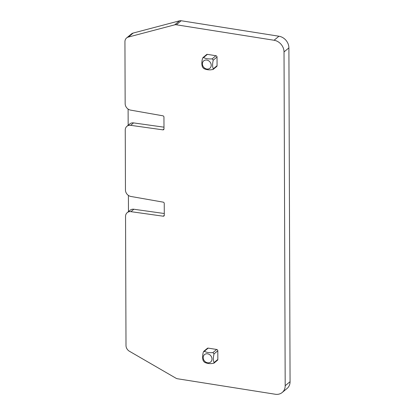 <?xml version="1.0" encoding="UTF-8"?>
<svg xmlns="http://www.w3.org/2000/svg" width="415" height="415" viewBox="0 0 415 415"><rect width="100%" height="100%" fill="white"/><g stroke="black" fill="none" stroke-linecap="round" stroke-linejoin="round"><path stroke-width="0.62" d="M209.715 362.565A4.819 4.098 -129.6 0 0 211.448 356.755A4.819 4.098 -129.6 0 0 205.461 354.021A4.819 4.098 -129.6 0 0 203.729 359.831A4.819 4.098 -129.6 0 0 209.715 362.565M211.297 363.597L213.844 363.239L214.057 362.591C213.144 360.443 213.134 357.543 214.026 353.902L212.921 352.605C209.466 352.817 206.955 352.527 205.394 351.733L203.744 351.344L203.288 352.2C202.396 355.847 202.406 358.742 203.319 360.889L204.424 362.186C206.338 363.25 208.626 363.722 211.297 363.597M213.85 363.244L217.512 360.21A1.204 1.027 -129.6 0 0 217.844 359.457L214.057 362.591M203.744 351.344L207.412 348.315A1.204 1.027 -129.6 0 1 208.174 348.118L216.708 349.471A1.204 1.027 -129.6 0 1 217.813 350.768L217.844 359.457M162.908 129.853L130.637 125.32A6.023 5.125 -129.6 0 0 126.912 126.3A6.023 5.125 -129.6 0 0 125.247 130.066L125.455 189.997A6.023 5.125 -129.6 0 0 130.886 196.461L163.157 202.141A1.204 1.027 -129.6 0 1 164.247 203.438L164.288 215.25A1.204 1.027 -129.6 0 1 163.209 216.199L130.938 211.66A6.023 5.125 -129.6 0 0 127.218 212.641A6.023 5.125 -129.6 0 0 125.548 216.412L125.999 345.529A6.023 5.125 -129.6 0 0 129.418 351.246L175.882 378.164A4.819 4.098 -129.6 0 0 177.568 378.771L275.311 394.25A10.837 9.223 -129.6 0 0 282.184 392.507A10.837 9.223 -129.6 0 0 285.188 385.727L284.026 51.922A10.837 9.223 -129.6 0 0 274.076 40.26L176.334 24.781A4.819 4.098 -129.6 0 0 174.648 24.859L128.318 37.075A6.023 5.125 -129.6 0 0 126.606 37.952A6.023 5.125 -129.6 0 0 124.936 41.718L125.154 103.657A6.023 5.125 -129.6 0 0 130.585 110.115L162.856 115.801A1.204 1.027 -129.6 0 1 163.946 117.092L163.987 128.904A1.204 1.027 -129.6 0 1 162.908 129.853L163.982 128.966M202.966 57.597L206.634 54.562A1.204 1.027 -129.6 0 1 207.396 54.37L215.93 55.724A1.204 1.027 -129.6 0 1 217.035 57.016L217.066 65.71L213.279 68.843C212.366 66.691 212.356 63.796 213.248 60.149L212.143 58.857C208.688 59.07 206.177 58.78 204.616 57.986L202.966 57.597L202.51 58.453C201.617 62.094 201.628 64.994 202.541 67.142L203.646 68.439C205.56 69.502 207.848 69.969 210.519 69.85L213.066 69.492L213.279 68.843M213.071 69.492L216.734 66.462A1.204 1.027 -129.6 0 0 217.066 65.71M128.105 109.078L128.162 125.268M128.463 211.609L128.406 195.418M282.184 392.507L287.061 388.476A10.837 9.223 -129.6 0 0 290.064 381.696L285.188 385.727M284.026 51.922L288.897 47.891L290.064 381.696M288.897 47.891A10.837 9.223 -129.6 0 0 278.947 36.23L181.205 20.75A4.819 4.098 -129.6 0 0 179.524 20.823L133.194 33.044A6.023 5.125 -129.6 0 0 131.477 33.921L126.606 37.952M204.683 60.274A4.819 4.098 50.4 0 1 210.67 63.007A4.819 4.098 50.4 0 1 208.937 68.817A4.819 4.098 50.4 0 1 202.951 66.084A4.819 4.098 50.4 0 1 204.683 60.274M164.283 213.518L133.863 209.243A6.023 5.125 -129.6 0 0 130.139 210.223L127.218 212.641M130.637 125.32L133.563 122.902L163.977 127.177M133.563 122.902A6.023 5.125 -129.6 0 0 129.838 123.883L126.912 126.3M217.813 350.768L214.026 353.902M216.708 349.471L212.921 352.605M208.174 348.118L204.388 351.251M278.947 36.23L274.076 40.26M176.334 24.781L181.205 20.75M179.524 20.823L174.648 24.859M128.318 37.075L133.194 33.044M217.035 57.016L213.248 60.149M207.396 54.37L203.609 57.503M215.93 55.724L212.143 58.857M133.863 209.243L130.938 211.66M163.209 216.199L164.283 215.307"/></g></svg>
